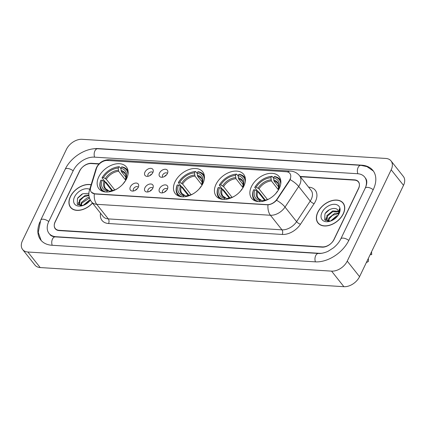 <?xml version="1.0" encoding="UTF-8"?>
<svg xmlns="http://www.w3.org/2000/svg" width="426" height="426" viewBox="0 0 426 426"><rect width="100%" height="100%" fill="white"/><g stroke="black" fill="none" stroke-linecap="round" stroke-linejoin="round"><path stroke-width="0.64" d="M175.027 181.785A17.53 11.593 -38.4 0 0 175.224 193.548A17.53 11.593 -38.4 0 0 189.181 195.688A17.53 11.593 -38.4 0 0 202.898 183.542A17.53 11.593 -38.4 0 0 202.701 171.779A17.53 11.593 -38.4 0 0 188.745 169.639A17.53 11.593 -38.4 0 0 175.027 181.785M215.998 184.367A17.53 11.593 -38.4 0 0 216.19 196.13A17.53 11.593 -38.4 0 0 230.152 198.271A17.53 11.593 -38.4 0 0 243.869 186.125A17.53 11.593 -38.4 0 0 243.672 174.356A17.53 11.593 -38.4 0 0 229.715 172.221A17.53 11.593 -38.4 0 0 215.998 184.367M251.441 186.599A17.53 11.593 -38.4 0 0 251.638 198.367A17.53 11.593 -38.4 0 0 265.595 200.502A17.53 11.593 -38.4 0 0 279.312 188.356A17.53 11.593 -38.4 0 0 279.121 176.593A17.53 11.593 -38.4 0 0 265.158 174.452A17.53 11.593 -38.4 0 0 251.441 186.599M98.72 176.976A17.53 11.593 -38.4 0 0 98.917 188.745A17.53 11.593 -38.4 0 0 112.874 190.88A17.53 11.593 -38.4 0 0 126.591 178.734A17.53 11.593 -38.4 0 0 126.394 166.971A17.53 11.593 -38.4 0 0 112.437 164.83A17.53 11.593 -38.4 0 0 98.72 176.976M138.258 187.312A4.963 3.28 141.6 0 1 132.092 191.034A4.963 3.28 141.6 0 1 130.372 186.812A4.963 3.28 141.6 0 1 135.463 183.079A4.963 3.28 141.6 0 1 138.695 185.805A4.963 3.28 141.6 0 1 138.258 187.312M138.274 187.28A2.977 1.97 -38.4 0 0 138.189 187.158A2.977 1.97 -38.4 0 0 135.819 186.796A2.977 1.97 -38.4 0 0 133.487 188.856A2.977 1.97 -38.4 0 0 133.524 190.853A2.977 1.97 -38.4 0 0 133.62 190.965M152.827 188.228A4.963 3.28 141.6 0 1 146.661 191.956A4.963 3.28 141.6 0 1 144.936 187.733A4.963 3.28 141.6 0 1 150.032 184A4.963 3.28 141.6 0 1 153.259 186.726A4.963 3.28 141.6 0 1 152.827 188.228M152.843 188.196A2.977 1.97 -38.4 0 0 152.758 188.074A2.977 1.97 -38.4 0 0 150.389 187.712A2.977 1.97 -38.4 0 0 148.056 189.778A2.977 1.97 -38.4 0 0 148.088 191.775A2.977 1.97 -38.4 0 0 148.189 191.881M167.397 189.144A4.963 3.28 141.6 0 1 161.23 192.871A4.963 3.28 141.6 0 1 159.505 188.649A4.963 3.28 141.6 0 1 164.601 184.916A4.963 3.28 141.6 0 1 167.828 187.642A4.963 3.28 141.6 0 1 167.397 189.144M167.407 189.112A2.977 1.97 -38.4 0 0 167.322 188.995A2.977 1.97 -38.4 0 0 164.953 188.633A2.977 1.97 -38.4 0 0 162.625 190.694A2.977 1.97 -38.4 0 0 162.657 192.69A2.977 1.97 -38.4 0 0 162.759 192.802M152.843 172.599A4.963 3.28 141.6 0 1 146.677 176.327A4.963 3.28 141.6 0 1 144.952 172.104A4.963 3.28 141.6 0 1 150.048 168.371A4.963 3.28 141.6 0 1 153.275 171.098A4.963 3.28 141.6 0 1 152.843 172.599M152.859 172.573A2.977 1.97 -38.4 0 0 152.774 172.45A2.977 1.97 -38.4 0 0 150.405 172.088A2.977 1.97 -38.4 0 0 148.072 174.149A2.977 1.97 -38.4 0 0 148.104 176.146A2.977 1.97 -38.4 0 0 148.205 176.257M167.413 173.52A4.963 3.28 141.6 0 1 161.246 177.248A4.963 3.28 141.6 0 1 159.521 173.02A4.963 3.28 141.6 0 1 164.617 169.292A4.963 3.28 141.6 0 1 167.844 172.019A4.963 3.28 141.6 0 1 167.413 173.52M167.423 173.488A2.977 1.97 -38.4 0 0 167.338 173.366A2.977 1.97 -38.4 0 0 164.969 173.004A2.977 1.97 -38.4 0 0 162.641 175.065A2.977 1.97 -38.4 0 0 162.673 177.062A2.977 1.97 -38.4 0 0 162.775 177.173M96.462 168.494A8.93 5.905 141.6 0 1 96.958 167.237A8.93 5.905 141.6 0 1 107.528 160.474L286.336 171.742A8.93 5.905 141.6 0 1 289.866 173.403A8.93 5.905 141.6 0 1 289.254 180.645L277.012 199.134A8.93 5.905 141.6 0 1 267.155 204.65L94.838 193.793A8.93 5.905 141.6 0 1 91.308 192.126A8.93 5.905 141.6 0 1 90.711 187.392L96.462 168.494M164.457 176.534A2.977 1.97 141.6 0 1 166.417 174.985M149.893 175.618A2.977 1.97 141.6 0 1 151.848 174.064M164.441 192.163A2.977 1.97 141.6 0 1 166.401 190.608M149.877 191.242A2.977 1.97 141.6 0 1 151.832 189.692M135.308 190.326A2.977 1.97 141.6 0 1 137.268 188.777M98.923 164.031L91.292 163.552A9.92 6.56 -38.4 0 0 79.55 171.066L55.13 221.802A9.92 6.56 -38.4 0 0 55.242 228.458A9.92 6.56 -38.4 0 0 59.166 230.312L322.381 246.894A9.92 6.56 -38.4 0 0 334.122 239.38L358.543 188.643A9.92 6.56 -38.4 0 0 358.431 181.982A9.92 6.56 -38.4 0 0 354.507 180.134L300.341 176.721M365.417 187.749A17.86 11.811 -38.4 0 0 364.651 177.051A17.86 11.811 -38.4 0 0 357.595 173.723L94.38 157.141A17.86 11.811 -38.4 0 0 73.24 170.666L48.82 221.403A17.86 11.811 -38.4 0 0 49.022 233.389A17.86 11.811 -38.4 0 0 56.083 236.718L319.298 253.305A17.86 11.811 -38.4 0 0 322.471 253.161M391.185 169.788A13.233 8.749 -38.4 0 0 391.036 160.911A13.233 8.749 -38.4 0 0 385.807 158.445L82.101 139.307A13.233 8.749 -38.4 0 0 66.44 149.329L22.487 240.653A13.233 8.749 -38.4 0 0 22.637 249.535A13.233 8.749 -38.4 0 0 27.866 252L331.577 271.133A13.233 8.749 -38.4 0 0 347.233 261.117L391.185 169.788L403.513 185.347A13.233 8.749 -38.4 0 0 403.363 176.465L391.036 160.911M22.637 249.535L34.964 265.089A13.233 8.749 -38.4 0 0 40.193 267.555L343.899 286.693A13.233 8.749 -38.4 0 0 359.56 276.671L403.513 185.347M39.98 221.797A28.446 18.813 -38.4 0 0 40.726 239.96A28.446 18.813 -38.4 0 0 51.967 245.264L315.181 261.846A28.446 18.813 -38.4 0 0 348.851 240.307L373.267 189.57A28.446 18.813 -38.4 0 0 372.947 170.48A28.446 18.813 -38.4 0 0 361.706 165.181L98.491 148.594A28.446 18.813 -38.4 0 0 92.224 149.015M91.137 184.73A16.044 10.607 -38.4 0 0 70.365 196.62A16.044 10.607 -38.4 0 0 70.546 207.387A16.044 10.607 -38.4 0 0 92.522 203.117M70.961 207.648A16.044 10.607 -38.4 0 0 71.217 208.122M317.801 212.212A16.044 10.607 -38.4 0 0 317.982 222.979A16.044 10.607 -38.4 0 0 330.757 224.933A16.044 10.607 -38.4 0 0 343.308 213.82A16.044 10.607 -38.4 0 0 343.127 203.053A16.044 10.607 -38.4 0 0 330.358 201.099A16.044 10.607 -38.4 0 0 317.801 212.212M318.403 223.24A16.044 10.607 -38.4 0 0 318.653 223.714M290.527 178.483L289.478 180.928L276.559 200.279C273.993 202.952 271.133 204.469 267.991 204.837L94.987 193.984L91.393 192.232M99.173 163.77L91.553 163.291A9.92 6.56 -38.4 0 0 79.811 170.805L55.135 222.074A9.92 6.56 -38.4 0 0 55.247 228.735A9.92 6.56 -38.4 0 0 59.166 230.583L322.12 247.155A9.92 6.56 -38.4 0 0 333.862 239.636L358.538 188.367A9.92 6.56 -38.4 0 0 358.426 181.71A9.92 6.56 -38.4 0 0 354.507 179.857L300.112 176.433M343.691 203.878A16.044 10.607 -38.4 0 0 343.287 203.521M91.095 184.868A15.874 10.501 -38.4 0 0 70.498 196.631A15.874 10.501 -38.4 0 0 70.673 207.286A15.874 10.501 -38.4 0 0 92.453 203.026M83.091 205.47L89.199 200.263L90.291 199.97M80.626 205.54L81.43 202.425L87.245 197.797L89.268 197.36M81.1 205.785L81.92 203.042L89.465 198.015M81.707 205.742L79.263 204.602L79.476 199.954L85.285 195.326L88.874 194.916M79.534 204.895L79.96 200.571L83.863 196.807L88.922 195.502M84.13 205.087L89.806 200.832M89.742 189.309A10.783 7.13 -38.4 0 0 74.545 196.887A10.783 7.13 -38.4 0 0 83.033 205.513A10.783 7.13 -38.4 0 0 90.376 200.124M88.874 193.313L82.719 193.75L77.5 198.383L77.244 204.262L82.979 205.502M77.846 197.824L81.909 194.16M77.99 204.965L78.688 202.19M80.338 205.423L80.642 204.661M343.175 213.809A15.874 10.501 -38.4 0 0 342.999 203.159A15.874 10.501 -38.4 0 0 330.358 201.221A15.874 10.501 -38.4 0 0 317.934 212.223A15.874 10.501 -38.4 0 0 318.11 222.878A15.874 10.501 -38.4 0 0 330.752 224.811A15.874 10.501 -38.4 0 0 343.175 213.809M330.528 221.062L336.641 215.854L337.951 215.513M328.063 221.126L328.867 218.016L334.682 213.383L338.697 213.053M328.537 221.371L329.357 218.634L332.53 215.311L338.622 213.586M337.935 215.54L338.042 215.338C338.883 213.511 338.931 211.951 338.185 210.646C336.242 206.333 327.535 208.9 324.937 213.969L324.681 219.853L330.416 221.094M329.144 221.328L326.699 220.189L326.912 215.545L332.727 210.918L338.494 211.307M326.971 220.487L327.397 216.163L332.605 211.765L338.606 211.701M331.572 220.679L337.243 216.424M338.558 214.566L338.787 214.113C339.719 212.132 339.911 210.353 339.352 208.772L338.409 214.736M321.981 212.478A10.783 7.13 -38.4 0 0 330.469 221.105A10.783 7.13 -38.4 0 0 338.452 214.784A10.783 7.13 -38.4 0 0 339.128 213.559A10.783 7.13 -38.4 0 0 334.745 204.31A10.783 7.13 -38.4 0 0 321.981 212.478M366.355 262.549A6.614 4.377 -38.4 0 0 368.49 261.34L368.336 258.438M370.199 254.567L371.706 254.663L371.552 251.75M371.547 251.761L371.616 252.565M325.283 213.415L329.346 209.752M325.427 220.556L326.124 217.782M327.775 221.014L328.084 220.253M105.952 192.014A15.746 10.41 -38.4 0 1 100.951 180.155L102.171 180.235A14.223 9.404 -38.4 0 0 107.24 190.928L108.523 190.587L109.7 191.439M111.947 190.667L105.004 181.902L102.171 180.235M112.624 190.566L106.117 182.349L105.313 182.003L102.016 177.844L102.24 177.488A15.746 10.41 -38.4 0 1 102.517 177.024L102.341 177.307A16.406 10.847 -38.4 0 0 102.016 177.844M128.104 171.257A16.406 10.847 -38.4 0 0 127.209 169.809A16.406 10.847 -38.4 0 0 122.006 166.901L121.442 167.051A15.746 10.41 -38.4 0 1 127.97 174.569M100.951 180.155L100.733 180.512A16.406 10.847 -38.4 0 0 101.489 190.182A16.406 10.847 -38.4 0 0 102.703 191.386M126.453 179.011L125.915 178.979A14.223 9.404 -38.4 0 0 120.846 168.286L121.442 167.051M122.225 184.82A14.223 9.404 -38.4 0 0 124.451 181.934A14.223 9.404 -38.4 0 0 124.632 181.646L124.866 181.662M109.535 191.78L109.871 191.093A14.223 9.404 -38.4 0 0 113.928 190.273A14.223 9.404 -38.4 0 0 117.246 188.761M107.24 190.928L106.708 192.035M120.846 168.286L121.314 171.47L125.915 177.275M125.622 180.512L125.414 179.783L125.915 178.979M111.383 190.736L109.871 191.093M124.632 181.646L124.126 182.456M121.314 171.47A12.237 8.094 -38.4 0 1 124.877 173.574C125.952 174.197 126.117 176.289 125.382 179.852L118.684 171.305L118.215 168.121A14.223 9.404 -38.4 0 0 103.454 177.562L102.24 177.488M104.072 181.194A12.721 8.413 -38.4 0 0 108.523 190.587L105.696 188.777A12.237 8.094 -38.4 0 1 105.004 181.902M114.168 167.796A15.746 10.41 -38.4 0 1 118.811 166.88L119.376 166.736A16.406 10.847 -38.4 0 0 114.477 167.69L114.168 167.796A15.746 10.41 -38.4 0 0 102.517 177.024M119.376 166.736L120.862 168.611M118.811 166.88L118.215 168.121M103.454 177.562L106.287 179.234L114.786 189.959M182.264 196.823A15.746 10.41 -38.4 0 1 177.259 184.964L178.478 185.044A14.223 9.404 -38.4 0 0 183.547 195.736L184.836 195.396L186.008 196.248M188.255 195.475L181.311 186.71L178.478 185.044M188.931 195.374L182.424 187.158L181.625 186.812L178.324 182.647L178.547 182.296A15.746 10.41 -38.4 0 1 178.824 181.833L178.648 182.115A16.406 10.847 -38.4 0 0 178.324 182.647M204.411 176.066A16.406 10.847 -38.4 0 0 203.516 174.612A16.406 10.847 -38.4 0 0 198.314 171.71L197.749 171.854A15.746 10.41 -38.4 0 1 204.283 179.378M177.259 184.964L177.04 185.321A16.406 10.847 -38.4 0 0 177.802 194.991A16.406 10.847 -38.4 0 0 179.011 196.194M202.765 183.819L202.222 183.787A14.223 9.404 -38.4 0 0 197.153 173.094L197.749 171.854M198.532 189.629A14.223 9.404 -38.4 0 0 200.763 186.742A14.223 9.404 -38.4 0 0 200.939 186.455L201.173 186.471M185.848 196.588L186.178 195.901A14.223 9.404 -38.4 0 0 190.241 195.081A14.223 9.404 -38.4 0 0 193.558 193.569M183.547 195.736L183.015 196.844M197.153 173.094L197.621 176.279L202.222 182.083M201.929 185.321L201.722 184.591L202.222 183.787M187.69 195.545L186.178 195.901M200.939 186.455L200.433 187.264M197.621 176.279A12.237 8.094 -38.4 0 1 201.184 178.382C202.259 179.005 202.43 181.098 201.69 184.66L194.991 176.108L194.522 172.924A14.223 9.404 -38.4 0 0 179.761 182.371L178.547 182.296M180.379 185.997A12.721 8.413 -38.4 0 0 184.836 195.396L182.003 193.585A12.237 8.094 -38.4 0 1 181.311 186.71M190.475 172.605A15.746 10.41 -38.4 0 1 195.119 171.689L195.688 171.545A16.406 10.847 -38.4 0 0 190.789 172.498L190.475 172.605A15.746 10.41 -38.4 0 0 178.824 181.833M195.688 171.545L197.174 173.419M195.119 171.689L194.522 172.924M179.761 182.371L182.6 184.043L191.093 194.767M223.229 199.405A15.746 10.41 -38.4 0 1 218.229 187.546L219.443 187.621A14.223 9.404 -38.4 0 0 224.513 198.319L225.801 197.978L226.978 198.83M229.225 198.058L222.281 189.293L219.443 187.621M229.902 197.952L223.394 189.74L222.59 189.394L219.294 185.23L219.512 184.873A15.746 10.41 -38.4 0 1 219.795 184.415L219.619 184.698A16.406 10.847 -38.4 0 0 219.294 185.23M245.381 178.648A16.406 10.847 -38.4 0 0 244.487 177.195A16.406 10.847 -38.4 0 0 239.284 174.287L238.714 174.436A15.746 10.41 -38.4 0 1 245.248 181.961M218.229 187.546L218.011 187.903A16.406 10.847 -38.4 0 0 218.767 197.573A16.406 10.847 -38.4 0 0 219.976 198.777M243.731 186.402L243.193 186.37A14.223 9.404 -38.4 0 0 238.123 175.672L238.714 174.436M239.503 192.211A14.223 9.404 -38.4 0 0 241.728 189.325A14.223 9.404 -38.4 0 0 241.904 189.037L242.144 189.053M226.813 199.171L227.143 198.484A14.223 9.404 -38.4 0 0 231.206 197.664A14.223 9.404 -38.4 0 0 234.524 196.152M224.513 198.319L223.98 199.427M238.123 175.672L238.587 178.856L243.187 184.666M242.895 187.903L242.687 187.174L243.193 186.37M228.661 198.127L227.143 198.484M241.904 189.037L241.404 189.842M238.587 178.856A12.237 8.094 -38.4 0 1 242.154 180.965C243.23 181.588 243.395 183.681 242.655 187.238L235.961 178.691L235.493 175.507A14.223 9.404 -38.4 0 0 220.732 184.953L219.512 184.873M221.344 188.58A12.721 8.413 -38.4 0 0 225.801 197.978L222.968 196.162A12.237 8.094 -38.4 0 1 222.281 189.293M231.44 175.187A15.746 10.41 -38.4 0 1 236.089 174.271L236.654 174.122A16.406 10.847 -38.4 0 0 231.755 175.081L231.44 175.187A15.746 10.41 -38.4 0 0 219.795 184.415M236.654 174.122L238.139 175.997M236.089 174.271L235.493 175.507M220.732 184.953L223.565 186.62L232.064 197.345M258.678 201.636A15.746 10.41 -38.4 0 1 253.672 189.778L254.892 189.858A14.223 9.404 -38.4 0 0 259.961 200.55L261.25 200.209L262.421 201.061M264.668 200.295L257.725 191.524L254.892 189.858M265.345 200.188L258.838 191.972L258.039 191.625L254.737 187.467L254.961 187.11A15.746 10.41 -38.4 0 1 255.238 186.647L255.062 186.929A16.406 10.847 -38.4 0 0 254.737 187.467M280.825 180.88A16.406 10.847 -38.4 0 0 279.93 179.431A16.406 10.847 -38.4 0 0 274.727 176.524L274.163 176.673A15.746 10.41 -38.4 0 1 280.697 184.192M253.672 189.778L253.454 190.134A16.406 10.847 -38.4 0 0 254.215 199.805A16.406 10.847 -38.4 0 0 255.424 201.008M279.179 188.633L278.636 188.601A14.223 9.404 -38.4 0 0 273.567 177.908L274.163 176.673M274.946 194.442A14.223 9.404 -38.4 0 0 277.177 191.562A14.223 9.404 -38.4 0 0 277.353 191.269L277.587 191.285M262.262 201.402L262.592 200.715A14.223 9.404 -38.4 0 0 266.655 199.895A14.223 9.404 -38.4 0 0 269.972 198.388M259.961 200.55L259.429 201.658M273.567 177.908L274.035 181.093L278.636 186.897M278.343 190.134L278.135 189.405L278.636 188.601M264.104 200.358L262.592 200.715M277.353 191.269L276.847 192.078M274.035 181.093A12.237 8.094 -38.4 0 1 277.598 183.196C278.673 183.819 278.844 185.912 278.103 189.474L271.405 180.928L270.936 177.743A14.223 9.404 -38.4 0 0 256.175 187.184L254.961 187.11M256.793 190.816A12.721 8.413 -38.4 0 0 261.25 200.209L258.417 198.399A12.237 8.094 -38.4 0 1 257.725 191.524M266.889 177.418A15.746 10.41 -38.4 0 1 271.532 176.502L272.102 176.359A16.406 10.847 -38.4 0 0 267.203 177.312L266.889 177.418A15.746 10.41 -38.4 0 0 255.238 186.647M272.102 176.359L273.588 178.233M271.532 176.502L270.936 177.743M256.175 187.184L259.013 188.856L267.507 199.581M277.012 199.134L277.235 199.411M289.254 180.645L289.478 180.928M41.178 240.504L38.244 232.362L40.768 220.008L65.189 169.271C70.721 157.364 85.594 147.785 97.692 148.754L360.907 165.336A5.293 3.2 93.6 0 0 358.106 167.509A5.293 3.2 93.6 0 0 357.867 173.744M373.187 189.735A5.293 2.348 -154.3 0 0 367.521 187.36A5.293 2.348 -154.3 0 0 365.215 188.175L340.8 238.911C339.197 242.213 336.71 245.222 333.34 247.937L328.371 251.1C327.488 251.734 321.875 253.859 318.499 253.459L55.284 236.877C52.675 236.632 50.896 235.86 49.943 234.556M348.772 240.472A5.293 2.348 -154.3 0 0 343.1 238.097A5.293 2.348 -154.3 0 0 340.8 238.911M315.453 261.862A5.293 3.2 -86.4 0 1 315.698 255.632A5.293 3.2 -86.4 0 1 318.499 253.459M52.238 245.28A5.293 3.2 -86.4 0 1 52.483 239.045A5.293 3.2 -86.4 0 1 55.284 236.877M40.768 220.008A5.293 2.348 25.7 0 1 43.074 219.193A5.293 2.348 25.7 0 1 48.745 221.568M65.189 169.271A5.293 2.348 25.7 0 1 67.489 168.456A5.293 2.348 25.7 0 1 73.16 170.831M97.692 148.754A5.293 3.2 93.6 0 0 94.891 150.921A5.293 3.2 93.6 0 0 94.652 157.157M359.56 276.671L347.233 261.117M343.899 286.693L331.577 271.133M40.193 267.555L27.866 252M308.733 187.152A16.539 10.938 141.6 0 1 315.453 201.333A16.539 10.938 141.6 0 1 314.138 203.639L300.495 224.241A16.539 10.938 141.6 0 1 282.236 234.46L108.561 223.517A16.539 10.938 141.6 0 1 100.541 213.24M290.143 179.644A11.577 3.85 33.5 0 1 298.674 186.487L310.229 201.067A13.233 8.749 -38.4 0 0 311.284 199.224A13.233 8.749 -38.4 0 0 311.134 190.347L299.579 175.762A13.233 8.749 141.6 0 1 299.728 184.639A13.233 8.749 141.6 0 1 298.674 186.487L285.031 207.084A13.233 8.749 141.6 0 1 270.425 215.258L96.75 204.315A11.577 6.997 -86.4 0 1 94.311 193.894M287.609 171.955A11.577 6.997 -86.4 0 1 290.58 171.087L109.668 159.691C103.651 159.691 99.279 162.285 96.553 167.477L95.818 169.356A11.577 6.278 16.9 0 1 96.659 167.924M267.991 204.837A11.577 6.997 93.6 0 0 270.425 215.258L281.98 229.843A13.233 8.749 -38.4 0 0 296.587 221.669L310.229 201.067A3.307 1.097 -146.5 0 0 314.138 203.639M276.559 200.279A11.577 3.85 33.5 0 1 285.031 207.084L296.587 221.669A3.307 1.097 -146.5 0 0 300.495 224.241M95.818 169.356L89.407 190.417A11.577 6.278 16.9 0 1 90.429 188.803M108.561 223.517A3.307 2.002 -86.4 0 0 108.305 218.9L96.75 204.315A13.233 8.749 141.6 0 1 91.521 201.849L103.076 216.435A13.233 8.749 -38.4 0 0 108.305 218.9L281.98 229.843A3.307 2.002 -86.4 0 1 282.236 234.46M109.668 159.691A11.577 6.997 93.6 0 0 106.835 160.464M125.414 179.783A12.721 8.413 -38.4 0 0 120.957 170.384M111.154 190.757A12.721 8.413 -38.4 0 0 114.296 190.145M118.327 170.219A12.721 8.413 -38.4 0 0 105.355 178.521M118.684 171.305A12.237 8.094 -38.4 0 0 106.287 179.234M201.722 184.591A12.721 8.413 -38.4 0 0 197.265 175.192M187.461 195.561A12.721 8.413 -38.4 0 0 190.603 194.954M194.634 175.027A12.721 8.413 -38.4 0 0 181.662 183.329M194.991 176.108A12.237 8.094 -38.4 0 0 182.6 184.043M242.687 187.174A12.721 8.413 -38.4 0 0 238.235 177.775M228.432 198.143A12.721 8.413 -38.4 0 0 231.574 197.536M235.605 177.61A12.721 8.413 -38.4 0 0 222.633 185.912M235.961 178.691A12.237 8.094 -38.4 0 0 223.565 186.62M278.135 189.405A12.721 8.413 -38.4 0 0 273.678 180.012M263.875 200.38A12.721 8.413 -38.4 0 0 267.017 199.767M271.048 179.841A12.721 8.413 -38.4 0 0 258.076 188.143M271.405 180.928A12.237 8.094 -38.4 0 0 259.013 188.856M373.368 171.044L366.983 166.635L360.907 165.336M365.577 178.222C366.419 179.612 366.807 180.661 366.738 181.364C366.951 183.207 366.445 185.475 365.215 188.175M299.579 175.762C297.215 172.913 294.212 171.358 290.58 171.087M89.407 190.417C88.23 194.522 88.933 198.335 91.521 201.849M79.758 205.225L79.263 204.602M71.616 208.479L70.673 207.286M343.942 204.347L342.999 203.159M327.195 220.817L326.699 220.189M319.058 224.065L318.11 222.878M128.05 170.869L127.209 169.809M102.336 191.247L101.489 190.182M114.642 190.028L111.277 190.736M204.358 175.677L203.516 174.612M178.643 196.056L177.802 194.991M190.949 194.836L187.584 195.545M245.328 178.26L244.487 177.195M219.608 198.633L218.767 197.573M231.92 197.419L228.549 198.122M280.771 180.491L279.93 179.431M255.057 200.87L254.215 199.805M267.363 199.656L263.998 200.358"/></g></svg>
